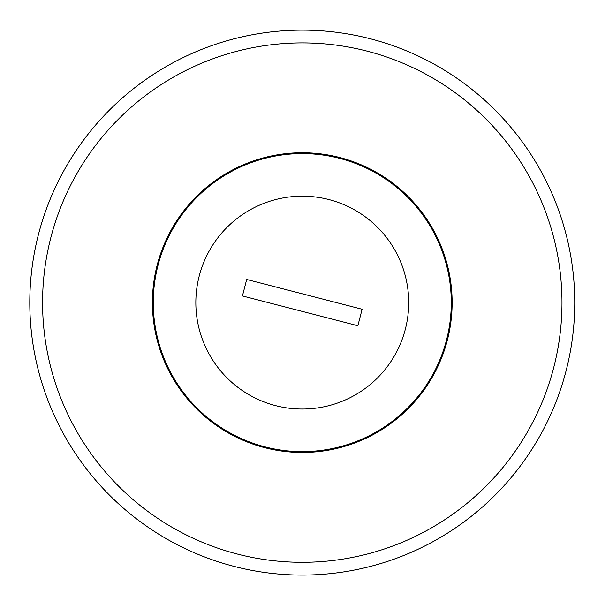 <?xml version="1.0" encoding="UTF-8"?>
<svg xmlns="http://www.w3.org/2000/svg" width="605" height="605" viewBox="0 0 605 605"><rect width="100%" height="100%" fill="white"/><g stroke="black" fill="none" stroke-linecap="round" stroke-linejoin="round"><path stroke-width="0.91" d="M574.75 302.606A272.477 272.477 0 0 0 179.511 59.358A272.477 272.477 0 0 0 140.436 521.805A272.477 272.477 0 0 0 570.886 348.321A272.477 272.477 0 0 0 348.17 34.024A272.477 272.477 0 0 0 33.706 256.649A272.477 272.477 0 0 0 256.263 571.165A272.477 272.477 0 0 0 570.886 348.321A272.477 272.477 0 0 1 570.825 348.677M327.517 154.888A149.858 149.858 0 0 0 161.724 354.606A149.858 149.858 0 0 0 417.586 398.324A149.858 149.858 0 0 0 327.517 154.888M277.181 449.485A149.011 149.011 0 0 0 446.558 339.829A149.011 149.011 0 0 0 339.496 158.321A149.011 149.011 0 0 0 157.988 265.383A149.011 149.011 0 0 0 277.181 449.485M157.988 265.383A149.011 149.011 0 0 0 342.18 446.172A149.011 149.011 0 0 0 406.658 196.262A149.011 149.011 0 0 0 157.988 265.383M199.219 276.016A106.435 106.435 0 0 0 330.784 405.153A106.435 106.435 0 0 0 376.832 226.648A106.435 106.435 0 0 0 199.219 276.016M357.865 325.74L242.439 295.958L246.689 279.472L362.115 309.246L357.865 325.74M346.022 46.615A259.704 259.704 0 0 0 58.708 392.713A259.704 259.704 0 0 0 502.097 468.482A259.704 259.704 0 0 0 346.022 46.615"/></g></svg>
